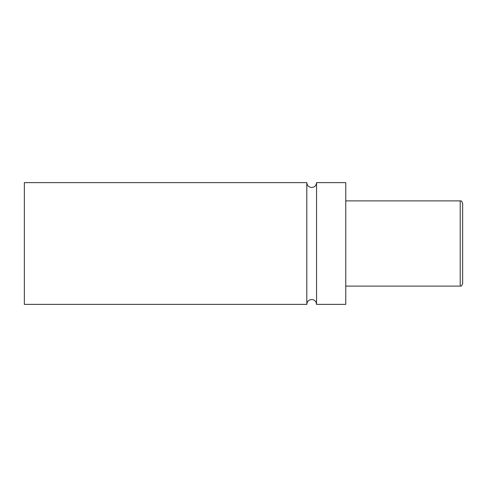 <?xml version="1.0" encoding="UTF-8"?>
<svg xmlns="http://www.w3.org/2000/svg" width="487" height="487" viewBox="0 0 487 487"><rect width="100%" height="100%" fill="white"/><g stroke="black" fill="none" stroke-linecap="round" stroke-linejoin="round"><path stroke-width="0.73" d="M306.81 304.375L306.81 182.625L24.35 182.625L24.35 304.375L306.81 304.375C307.096 301.416 308.721 299.791 311.68 299.505C314.639 299.791 316.264 301.416 316.55 304.375L316.55 182.625C316.264 185.584 314.639 187.209 311.68 187.495C308.721 187.209 307.096 185.584 306.81 182.625M460.215 200.888C461.031 201.685 460.805 199.28 462.65 203.322L462.65 283.678C460.805 287.72 461.031 285.315 460.215 286.113L460.215 200.888L345.77 200.888M316.55 304.375L345.77 304.375L345.77 182.625L316.55 182.625M460.215 286.113L345.77 286.113"/></g></svg>
